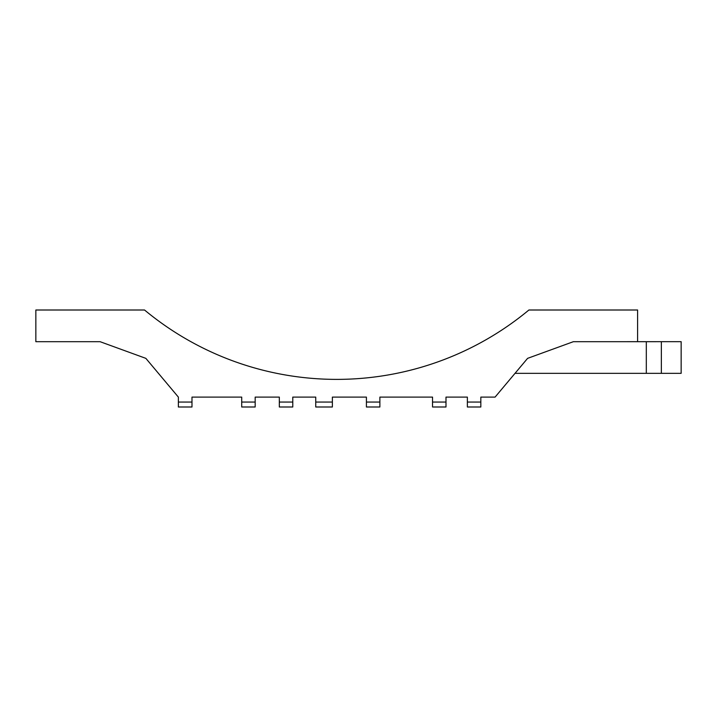 <?xml version="1.0" encoding="UTF-8"?>
<svg xmlns="http://www.w3.org/2000/svg" width="717" height="717" viewBox="0 0 717 717"><rect width="100%" height="100%" fill="white"/><g stroke="black" fill="none" stroke-linecap="round" stroke-linejoin="round"><path stroke-width="1.08" d="M637.601 341.695L637.601 310.004L528.913 310.004A300.88 300.88 0 0 1 144.538 310.004L35.85 310.004L35.85 341.695L100.093 341.695L145.856 358.357L178.372 397.101L178.372 402.049L191.986 402.049L191.986 397.101L241.71 397.101L241.71 402.049L255.171 402.049L255.171 397.101L279.325 397.101L279.325 402.049L292.778 402.049L292.778 397.101L315.74 397.101L292.778 397.101L315.74 397.101L315.74 402.049L332.374 402.049L332.374 397.101L366.414 397.101L332.374 397.101L366.414 397.101L366.414 402.049L379.876 402.049L379.876 397.101L432.53 397.101L432.53 402.049L445.992 402.049L445.992 397.101L467.367 397.101L467.367 402.049L480.829 402.049L480.829 397.101L495.08 397.101L527.595 358.357L573.358 341.695L681.15 341.677L681.15 373.342L661.352 373.342L661.352 341.677M480.829 402.049L480.829 406.996L467.367 406.996L467.367 402.049M332.374 402.049L332.374 406.996L315.74 406.996L315.74 402.049M379.876 402.049L379.876 406.996L366.414 406.996L366.414 402.049M292.778 402.049L292.778 406.996L279.325 406.996L279.325 402.049M191.986 402.049L191.986 406.996L178.372 406.996L178.372 402.049M255.171 402.049L255.171 406.996L241.71 406.996L241.71 402.049M445.992 402.049L445.992 406.996L432.53 406.996L432.53 402.049M515.012 373.342L661.352 373.342M646.313 373.342L646.313 341.677"/></g></svg>
